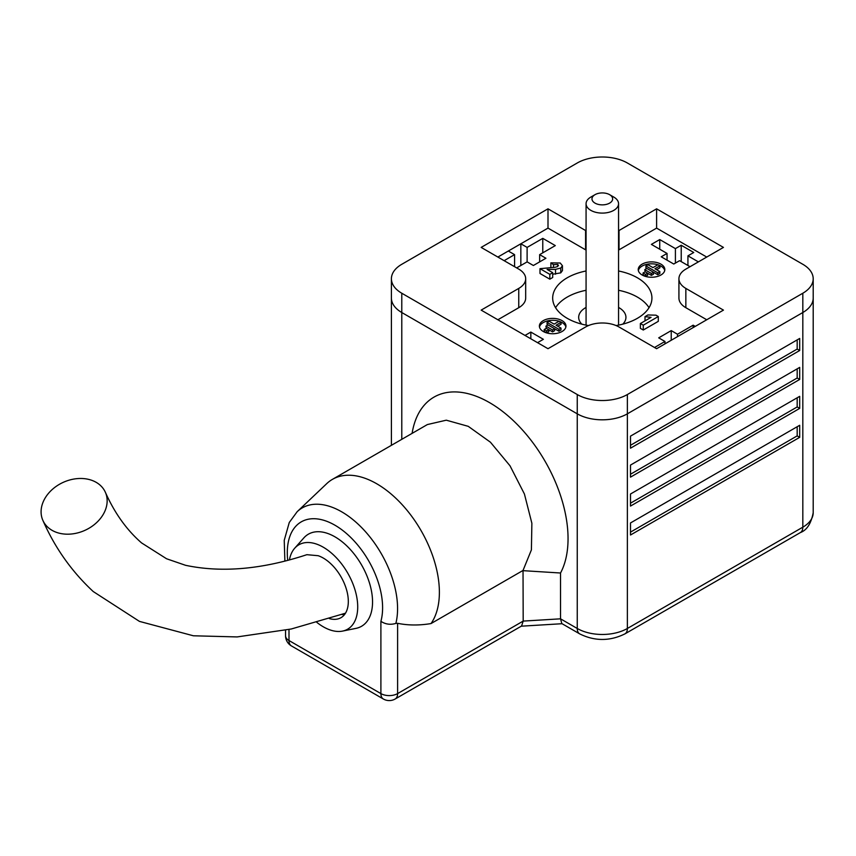 <?xml version="1.0" encoding="UTF-8"?>
<svg xmlns="http://www.w3.org/2000/svg" width="856" height="856" viewBox="0 0 856 856"><rect width="100%" height="100%" fill="white"/><g stroke="black" fill="none" stroke-linecap="round" stroke-linejoin="round"><path stroke-width="1.28" d="M586.071 230.788A23.626 13.643 180 0 1 585.59 230.521L548 208.821L548 228.113L497.871 257.057M548 208.821L481.158 247.405L518.757 269.116A23.626 13.643 180 0 1 525.68 278.756A23.626 13.643 180 0 1 518.757 288.408L481.158 310.118L548 348.702L585.59 326.992A23.626 13.643 180 0 1 619.016 326.992L656.606 348.702L723.448 310.118L685.849 288.408A23.626 13.643 180 0 1 678.926 278.756A23.626 13.643 180 0 1 685.849 269.116L723.448 247.405L656.606 208.821L656.606 228.113L706.735 257.057M656.606 208.821L619.016 230.521A23.626 13.643 180 0 1 618.556 230.778M627.373 162.993A35.449 20.469 0 0 0 577.244 162.993L401.785 264.29A35.449 20.469 0 0 0 391.406 278.756A35.449 20.469 0 0 0 401.785 293.234L577.244 394.53A35.449 20.469 0 0 0 627.373 394.53L802.821 293.234A35.449 20.469 0 0 0 813.2 278.756A35.449 20.469 0 0 0 802.821 264.29L627.373 162.993M548 228.113L585.59 249.824A23.626 13.643 0 0 0 586.071 250.08M497.871 319.759L518.757 307.7A23.626 13.643 0 0 0 525.68 298.059L525.68 278.756M678.926 278.756L678.926 298.059A23.626 13.643 0 0 0 685.849 307.7L706.735 319.759M618.556 250.07A23.626 13.643 0 0 0 619.016 249.824L656.606 228.113M391.406 278.756L391.406 298.059A35.449 20.469 0 0 0 401.785 312.526L577.244 413.823A35.449 20.469 0 0 0 627.373 413.823L802.821 312.526A35.449 20.469 0 0 0 813.2 298.059L813.2 512.712C811.114 523.562 806.844 530.185 800.371 532.582A11.813 6.827 -120 0 0 802.821 527.178A35.449 20.469 0 0 0 813.2 512.712M609.622 194.676L613.806 197.083A16.243 9.384 180 0 1 618.556 203.717A16.243 9.384 180 0 1 608.53 212.384A16.243 9.384 180 0 1 590.822 210.351A16.243 9.384 180 0 1 586.071 203.717A16.243 9.384 180 0 1 590.822 197.083L595.006 194.676A10.336 5.971 0 0 0 595.006 203.118A10.336 5.971 0 0 0 609.622 203.118A10.336 5.971 0 0 0 609.622 194.676A10.336 5.971 0 0 0 595.006 194.676M581.823 324.146A23.626 13.643 180 0 1 578.677 317.351A23.626 13.643 180 0 1 586.071 307.432M618.556 307.443A23.626 13.643 180 0 1 625.939 317.351A23.626 13.643 180 0 1 622.793 324.146M316.848 622.387A48.739 28.141 -120 0 0 323.258 626.785A48.739 28.141 -120 0 0 342.56 631.097L356.021 628.358A53.168 30.698 -120 0 0 361.532 564.885A53.168 30.698 -120 0 0 303.816 537.932L294.71 548.215A48.739 28.141 -120 0 0 289.456 559.706M523.027 570.449L431.028 623.564A88.617 51.167 -120 0 0 414.839 520.694A88.617 51.167 -120 0 0 332.417 479.371L427.358 424.565L446.286 420.189L468.243 426.331L490.435 442.21L509.994 465.771L524.418 493.987L531.876 523.273L531.405 549.873L523.027 570.449L523.187 621.092L521.604 626.004L395.162 698.999A11.813 6.827 60 0 0 397.612 693.595L523.187 621.092L560.53 618.824L560.53 573.006A111.055 64.125 -120 0 0 513.354 420.649A111.055 64.125 -120 0 0 412.196 432.794L412.1 433.371M284.877 560.873L284.235 540.329L289.264 522.502L297.16 511.706A78.987 45.603 60 0 1 365.887 532.143A78.987 45.603 60 0 1 395.868 623.403L397.612 623.307C408.077 625.447 419.215 625.533 431.028 623.564M391.406 445.313L391.406 298.059A35.449 20.469 0 0 0 401.785 312.526L577.244 413.823A35.449 20.469 0 0 0 627.373 413.823L802.821 312.526A35.449 20.469 0 0 0 813.2 298.059L813.2 278.756M332.417 479.371A88.617 51.167 -120 0 0 326.746 483.619L297.16 511.706M799.686 338.452L630.498 436.132L630.498 448.191L799.686 350.511L799.686 338.452M799.686 367.395L630.498 465.075L630.498 477.134L799.686 379.454L799.686 367.395M799.686 396.339L630.498 494.008L630.498 506.078L799.686 408.398L799.686 396.339M799.686 425.282L630.498 522.952L630.498 535.011L799.686 437.341L799.686 425.282M586.071 270.978A49.627 28.655 0 0 0 552.676 298.059A49.627 28.655 0 0 0 567.218 318.314A49.627 28.655 0 0 0 588.489 325.569M616.117 325.569A49.627 28.655 0 0 0 651.93 298.059A49.627 28.655 0 0 0 618.556 270.988M562.446 265.745L560.755 268.035L555.533 269.373L547.123 269.458L552.708 272.69L549.82 274.348L539.997 268.677L555.17 267.265L557.481 266.591L558.465 265.424L557.663 264.429L553.479 264.675L550.879 262.846L560.231 263.017L562.446 265.745L562.446 270.571L560.755 272.861L552.708 274.23M552.708 272.69L552.708 277.505L549.82 279.174L539.997 273.503L539.997 268.677M645.007 316.634L647.896 314.965L655.974 315.179L658.296 316.517L658.296 321.342L643.273 330.02L640.384 328.351L640.384 323.525L651.074 317.351L645.007 316.634L645.007 320.861M642.128 274.99A13.289 7.672 0 0 0 656.616 276.659A13.289 7.672 0 0 0 664.823 269.565A13.289 7.672 0 0 0 651.523 261.893A13.289 7.672 0 0 0 638.234 269.565A13.289 7.672 0 0 0 642.128 274.99M543.271 331.486A13.289 7.672 0 0 0 557.759 333.155A13.289 7.672 0 0 0 565.966 326.061A13.289 7.672 0 0 0 552.676 318.389A13.289 7.672 0 0 0 539.376 326.061A13.289 7.672 0 0 0 543.271 331.486M698.378 261.882L687.935 255.848L693.756 252.488L681.226 245.255L675.405 248.615L659.741 239.573L651.384 244.388L667.049 253.44L661.228 256.8L673.768 264.033L679.589 260.673L690.032 266.697M537.557 342.668L543.378 339.308L530.838 332.075L525.017 335.434M516.671 267.907L527.114 261.882L533.374 265.499L545.914 258.255L539.644 254.639L555.309 245.597L542.779 238.364L527.114 247.405L520.844 243.789L508.314 251.022L514.574 254.639L504.13 260.673M695.254 326.393L693.157 325.184L677.492 334.236L671.232 330.609L658.703 337.853L664.962 341.469L654.519 347.493M523.187 570.674L560.53 573.006M395.868 623.403C390.497 625.019 385.51 624.334 380.899 621.338A67.389 38.905 -120 0 0 338.206 527.221A67.389 38.905 -120 0 0 287.702 560.156M577.244 394.53L577.244 628.475L560.53 618.824L561.814 623.564L579.683 633.879A11.813 6.827 -60 0 1 577.244 628.475A35.449 20.469 0 0 0 627.373 628.475L802.821 527.178L802.821 293.234M342.56 631.097A48.739 28.141 -120 0 0 347.622 572.921A48.739 28.141 -120 0 0 294.71 548.215M329.367 618.588A35.449 20.469 -120 0 0 340.977 617.69A35.449 20.469 -120 0 0 348.317 601.458A35.449 20.469 -120 0 0 318.143 555.705L306.876 554.688C262.096 569.4 221.661 572.942 185.559 565.302L166.567 558.765L141.561 542.907C126.656 529.928 114.597 513.054 105.363 492.275A34.261 26.333 155.5 0 1 89.056 528.216A34.261 26.333 155.5 0 1 46.984 526.419A34.261 26.333 155.5 0 1 42.961 520.576A34.261 26.333 155.5 0 1 55.886 486.583A34.261 26.333 155.5 0 1 96.396 482.463A34.261 26.333 155.5 0 1 105.363 492.275M693.157 327.602L693.157 325.184M664.962 343.877L664.962 341.469M671.232 340.26L671.232 330.609M677.492 336.643L677.492 334.236M539.644 261.882L539.644 254.639M514.574 266.697L514.574 254.639M520.844 265.499L520.844 243.789M527.114 261.882L527.114 247.405M542.779 252.83L542.779 238.364M530.838 338.794L530.838 332.075M659.741 249.214L659.741 239.573M675.405 263.081L675.405 248.615M681.226 261.615L681.226 245.255M687.935 265.499L687.935 255.848M667.049 260.16L667.049 253.44M630.498 532.122L797.182 435.886L797.182 426.727M797.182 435.886L799.686 437.341M630.498 503.178L797.182 406.953L797.182 397.783M797.182 406.953L799.686 408.398M630.498 474.235L797.182 378.01L797.182 368.84M797.182 378.01L799.686 379.454M630.498 445.291L797.182 349.066L797.182 339.896M797.182 349.066L799.686 350.511M341.758 614.49A35.449 20.469 -120 0 0 344.658 614.405M565.859 327.024A13.289 7.672 0 0 0 559.364 321.364M559.054 321.257A13.289 7.672 0 0 0 539.483 327.024M547.07 322.466L547.07 324.392L548 324.927L545.914 326.136L546.299 328.287L544.213 329.496L544.213 331.422L546.716 332.877L548.814 331.668L548.814 329.731L552.548 331.893L554.635 330.684L554.635 328.757L558.904 331.219L560.99 330.02L560.99 328.083L556.047 325.237L561.065 322.338L559.118 321.214L554.1 324.114L549.167 321.257L547.07 322.466L558.904 329.293L560.99 328.083M557.716 326.2L561.065 324.264L561.065 322.338M558.904 331.219L558.904 329.293M552.548 331.893L552.548 329.967L554.635 328.757L548 324.927M545.914 326.136L552.548 329.967M546.716 332.877L546.716 330.94L548.814 329.731L546.299 328.287M544.213 329.496L546.716 330.94M664.716 270.528A13.289 7.672 0 0 0 658.221 264.868M657.9 264.761A13.289 7.672 0 0 0 638.341 270.528M645.927 265.97L645.927 267.896L646.858 268.431L644.771 269.64L645.157 271.791L643.07 273L643.07 274.926L645.574 276.381L647.671 275.172L647.671 273.246L651.405 275.397L653.492 274.188L653.492 272.262L657.761 274.723L659.848 273.524L659.848 271.587L654.904 268.741L659.923 265.841L657.975 264.718L652.957 267.618L648.013 264.761L645.927 265.97L657.761 272.796L659.848 271.587M656.573 269.704L659.923 267.768L659.923 265.841M657.761 274.723L657.761 272.796M651.405 275.397L651.405 273.471L653.492 272.262L646.858 268.431M644.771 269.64L651.405 273.471M645.574 276.381L645.574 274.444L647.671 273.246L645.157 271.791M643.07 273L645.574 274.444M658.296 316.517L643.273 325.194L643.273 330.02M643.273 325.194L640.384 323.525M555.533 269.373L555.533 274.198M560.755 268.035L560.755 272.861M550.879 262.846L550.879 267.35M553.479 264.675L553.479 267.35M557.663 264.429L557.663 266.473M549.82 274.348L549.82 279.174M649.03 307.7A49.627 28.655 0 0 0 618.556 290.28M586.071 290.28A49.627 28.655 0 0 0 555.576 307.7M401.785 293.234L401.785 439.321M627.373 394.53L627.373 628.475A11.813 6.827 -120 0 1 624.923 633.879C609.847 641.305 594.76 641.305 579.683 633.879M685.849 288.408L685.849 307.7M518.757 288.408L518.757 307.7M585.59 230.521L585.59 249.824M619.016 230.521L619.016 249.824M288.996 629.502L288.996 640.534L380.899 693.595L380.899 621.338M397.612 623.307L397.612 693.595A11.813 6.827 180 0 1 380.899 693.595A11.813 6.827 120 0 0 383.349 698.999A11.813 11.813 0 0 0 395.162 698.999M285.54 635.708A11.813 11.813 0 0 0 291.447 645.938A11.813 6.827 120 0 1 288.996 640.534A11.813 6.827 180 0 1 285.54 635.708L285.54 630.241M586.071 203.717L586.071 325.13M618.556 203.717L618.556 325.12M291.447 645.938L383.349 698.999M800.371 532.582L624.923 633.879M521.283 626.185L562.071 623.714M345.482 613.196L291.297 628.989L237.123 636.928L193.37 635.783L139.453 621.392L93.251 591.55C71.776 571.605 55.009 547.947 42.961 520.576"/></g></svg>
